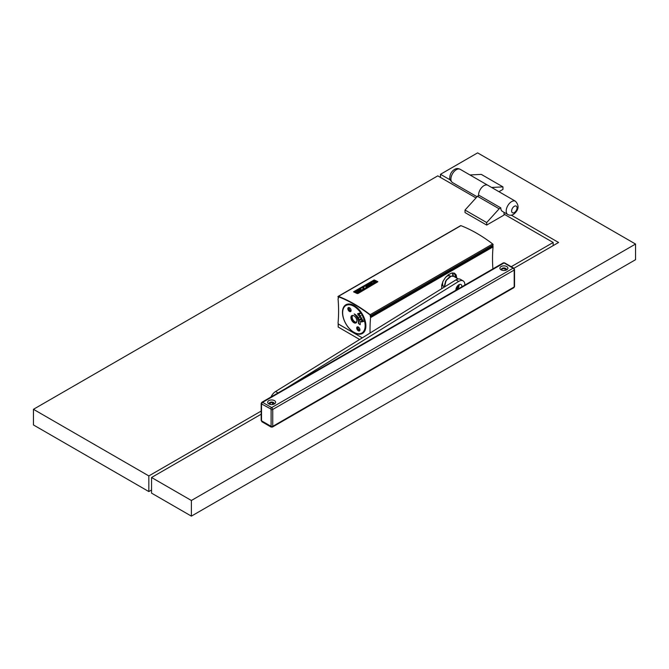 <?xml version="1.0" encoding="UTF-8"?>
<svg xmlns="http://www.w3.org/2000/svg" width="669" height="669" viewBox="0 0 669 669"><rect width="100%" height="100%" fill="white"/><g stroke="black" fill="none" stroke-linecap="round" stroke-linejoin="round"><path stroke-width="1" d="M191.384 500.487L191.384 516.134L151.554 493.137L151.554 477.49L191.384 500.487L635.55 244.051L635.55 259.697L191.384 516.134M450.245 179.936L440.486 174.3L477.616 152.867L635.55 244.051M440.486 174.3L440.486 177.427M491.623 187.462L502.954 186.894L502.954 189.402L498.965 191.702M513.917 268.277L558.59 242.487L511.216 215.134M261.186 414.195L151.554 477.49M469.947 174.952L481.27 174.383L502.954 186.894M515.456 201.227C519.462 205.667 518.826 210.033 513.541 214.314C511.743 215.485 509.828 215.543 507.788 214.498A7.668 4.424 -60 0 1 506.617 208.36A7.668 4.424 -60 0 1 511.626 201.603A7.668 4.424 -60 0 1 515.456 201.227L487.818 185.263A7.668 4.424 120 0 0 483.98 185.648A7.668 4.424 120 0 0 478.586 195.641A7.668 4.424 -60 0 1 483.98 185.648A7.668 4.424 -60 0 1 487.818 185.263L460.172 169.307A7.668 4.424 120 0 0 456.342 169.683A7.668 4.424 120 0 0 451.332 176.44A7.668 4.424 120 0 0 452.512 182.587C450.229 180.488 449.317 178.807 449.802 177.536C449.986 174.082 451.533 171.398 454.427 169.5C456.225 168.329 458.14 168.262 460.172 169.307M151.554 490.001L148.844 491.573L33.45 424.949L33.45 409.303L437.777 175.863L475.994 197.932M507.788 214.498L502.369 211.371A7.668 4.424 -60 0 1 500.788 207.867L479.104 195.348L477.482 196.285L465.014 210.049L465.014 212.558L486.689 225.077L504.033 215.058L504.033 212.332M33.45 409.303L148.844 475.927L261.186 411.059M511.225 266.697L553.171 242.487L504.033 214.122M500.788 207.867L499.158 208.803L486.689 222.568L486.689 225.077M553.171 242.487L553.171 245.615M148.844 475.927L148.844 491.573M499.158 208.803L477.482 196.285M486.689 222.568L465.014 210.049M338.213 326.915L338.146 323.88L362.272 337.862L338.322 324.03L338.054 322.935A142.397 82.212 -120 0 0 338.054 298.842L338.489 298.014M455.957 277.643A11.264 6.506 120 0 0 455.957 277.301A11.264 6.506 120 0 0 455.438 274.315M361.017 333.756A16.558 9.558 -120 0 0 362.799 333.229M346.258 304.579A16.558 9.558 -120 0 0 344.911 305.85M364.145 331.949A16.29 9.408 60 0 1 363.024 332.802L362.322 333.212A16.29 9.408 60 0 1 360.9 333.781A16.29 9.408 60 0 1 354.177 332.401A16.29 9.408 60 0 1 354.035 332.326M342.662 312.615A16.29 9.408 60 0 1 342.653 312.456A16.29 9.408 60 0 1 346.032 304.997L346.734 304.587A16.29 9.408 60 0 1 348.039 304.052M342.469 312.348A16.558 9.558 60 0 1 345.898 304.763A16.558 9.558 60 0 1 358.651 309.203A16.558 9.558 60 0 1 365.884 325.862A16.558 9.558 60 0 1 362.456 333.446A16.558 9.558 60 0 1 349.695 329.006A16.558 9.558 60 0 1 342.469 312.348M460.489 225.913A0.769 0.443 60 0 1 460.933 225.654A138.433 79.92 60 0 1 492.668 243.968A0.769 0.443 60 0 1 493.086 245.046L370.593 315.768A0.769 0.443 60 0 0 370.174 314.689A138.433 79.92 60 0 0 338.447 296.375A0.769 0.443 60 0 0 338.021 296.961L338.422 297.538A0.769 0.443 60 0 1 338.832 296.902A137.973 79.653 60 0 1 369.79 314.773A0.769 0.443 60 0 1 370.2 315.885L370.392 316.663L492.685 245.707M492.886 245.941L493.061 246.894A142.397 82.212 60 0 0 492.894 268.879M370.383 316.32L370.133 314.974A138.048 79.703 60 0 0 338.489 296.71L338.33 298.106M370.074 333.028A142.397 82.212 60 0 1 370.567 317.616L370.567 317.056L493.061 246.334M441.707 288.69L441.716 285.211L443.054 281.223L445.42 277.576L448.548 274.616L451.751 273.069L454.51 273.236L456.133 274.892L456.776 278.12M370.567 317.616L493.061 246.894M456.317 277.852A10.771 6.222 120 0 0 454.41 273.195M356.41 322.165A3.83 2.216 60 0 1 352.964 319.807A3.83 2.216 60 0 1 352.647 315.634M359.847 330.118A1.915 1.104 60 0 1 358.35 328.922A1.915 1.104 60 0 1 358.066 327.032M350.991 310.776A1.915 1.104 60 0 1 349.494 309.58A1.915 1.104 60 0 1 349.21 307.69M346.032 304.997A16.29 9.408 60 0 1 347.454 304.428A16.29 9.408 60 0 1 362.949 315.559A16.29 9.408 60 0 1 362.322 333.212M347.336 304.93A15.905 9.182 60 0 1 363.033 316.947A15.905 9.182 60 0 1 360.466 333.597A15.905 9.182 60 0 1 353.901 332.25A15.905 9.182 60 0 1 342.653 312.766A15.905 9.182 60 0 1 347.336 304.93M354.21 314.062A7.668 4.424 -120 0 1 358.392 323.411L360.139 324.749A7.668 4.424 -120 0 0 354.219 313.945L354.336 313.995M360.231 319.197L361.344 318.001L359.036 317.056L361.561 317.875L360.231 319.197L362.573 320.083L361.026 321.538L361.36 321.998L363.735 321.396L362.063 321.329L363.1 320.309L362.866 319.782L360.8 319.364L362.088 318.101L359.788 317.156L361.076 315.893L358.776 314.948L360.064 313.677L359.763 313.151L357.639 313.694M361.026 321.538L362.355 320.208L360.507 319.665M360.014 319.322L360.29 319.79M359.036 317.056L360.323 315.785L358.266 315.367L360.323 315.785M358.024 314.84L359.278 313.694L358.024 314.84L358.266 315.367M359.061 313.82L357.672 313.987M352.162 315.459A4.215 2.433 -120 0 0 351.484 319.874A4.215 2.433 -120 0 0 355.64 323.06A4.215 2.433 -120 0 0 356.886 320.978A4.215 2.433 -120 0 0 353.901 315.818A4.215 2.433 -120 0 0 352.162 315.459M348.524 307.514A2.3 1.33 -120 0 0 348.156 309.923A2.3 1.33 -120 0 0 350.422 311.662A2.3 1.33 -120 0 0 351.1 310.525A2.3 1.33 -120 0 0 349.477 307.715A2.3 1.33 -120 0 0 348.524 307.514M359.278 331.004A2.3 1.33 -120 0 0 359.955 329.867A2.3 1.33 -120 0 0 358.333 327.057A2.3 1.33 -120 0 0 357.38 326.857A2.3 1.33 -120 0 0 357.012 329.265A2.3 1.33 -120 0 0 359.278 331.004M358.392 323.411L360.156 324.657M358.609 323.286A7.668 4.424 -120 0 0 354.737 314.204M361.243 321.413L361.578 321.873L363.702 321.337M359.278 313.694L357.89 313.861M358.241 314.714L358.484 315.241M359.253 316.93L360.541 315.659M354.043 315.902A3.83 2.216 -120 0 0 352.596 315.651A3.83 2.216 -120 0 0 352.262 315.785A3.83 2.216 -120 0 0 352.111 319.941A3.83 2.216 -120 0 0 355.757 322.558A3.83 2.216 -120 0 0 356.092 322.425A3.83 2.216 -120 0 0 356.878 320.819M349.619 307.799A1.915 1.104 -120 0 0 348.95 307.707A1.915 1.104 -120 0 0 348.783 307.773A1.915 1.104 -120 0 0 348.716 309.847A1.915 1.104 -120 0 0 350.539 311.16A1.915 1.104 -120 0 0 350.707 311.093A1.915 1.104 -120 0 0 351.091 310.357M358.475 327.141A1.915 1.104 -120 0 0 357.815 327.049A1.915 1.104 -120 0 0 357.647 327.116A1.915 1.104 -120 0 0 357.572 329.19A1.915 1.104 -120 0 0 359.395 330.503A1.915 1.104 -120 0 0 359.562 330.436A1.915 1.104 -120 0 0 359.955 329.7M453.314 276.18A10.729 6.197 120 0 0 452.612 272.927M455.313 277.275A10.729 6.197 120 0 0 453.816 273.002M455.497 277.376A10.788 6.23 120 0 0 454 273.052M358.099 293.365L357.246 293.49A138.542 79.987 60 0 0 353.625 291.818L353.642 291.918A138.433 79.92 60 0 1 357.263 293.591L377.809 281.791L358.107 293.465M353.617 291.759L374.172 279.96A138.542 79.987 60 0 1 377.759 281.616L377.809 281.858M354.787 291.391L354.804 291.4A138.542 79.987 60 0 1 357.898 292.83L376.614 282.134A138.433 79.92 60 0 0 373.528 280.704L354.787 291.391L373.185 280.721M376.672 282.176L376.622 282.042A138.542 79.987 60 0 0 373.519 280.612L373.235 280.704M357.162 291.525A138.542 79.987 60 0 1 357.321 291.6L360.357 289.853A138.542 79.987 60 0 1 361.369 290.329L358.333 292.077A138.542 79.987 60 0 1 358.5 292.152L362.172 290.037A138.542 79.987 60 0 0 359.654 288.874L355.983 290.998A138.542 79.987 60 0 1 356.151 291.065L359.178 289.317A138.542 79.987 60 0 1 360.19 289.777L357.171 291.625A138.433 79.92 60 0 1 357.338 291.701L360.365 289.953A138.433 79.92 60 0 1 361.277 290.379M359.178 289.317L359.194 289.418A138.433 79.92 60 0 1 360.098 289.828M355.983 290.998L356 291.09A138.433 79.92 60 0 1 356.159 291.166L359.194 289.418M362.172 290.037L358.5 292.152M362.815 289.669L366.487 287.545L362.815 289.669A138.542 79.987 60 0 0 362.565 289.552L362.581 289.644A138.433 79.92 60 0 1 362.824 289.761M362.565 289.552L363.769 286.667L360.466 288.573A138.542 79.987 60 0 0 360.298 288.506L363.969 286.382A138.542 79.987 60 0 1 364.22 286.491L363.016 289.376L366.319 287.469A138.542 79.987 60 0 1 366.487 287.545M360.466 288.573L363.71 286.809M364.22 286.491L363.024 289.476M372.39 281.691L369.999 283.071A138.542 79.987 60 0 1 371.011 283.531L372.031 282.945A138.542 79.987 60 0 1 372.19 283.02L370.534 283.974A138.542 79.987 60 0 0 369.597 283.547L373.269 281.432A138.542 79.987 60 0 1 374.983 282.218L371.312 284.342A138.542 79.987 60 0 0 371.228 284.3L371.872 283.932A138.542 79.987 60 0 1 372.181 284.082L374.573 282.703A138.542 79.987 60 0 0 372.39 281.691L372.399 281.791A138.433 79.92 60 0 1 374.489 282.753M370.099 283.121L372.399 281.791M364.789 286.181L364.781 286.089A138.542 79.987 60 0 0 364.613 286.014L364.63 286.115A138.433 79.92 60 0 1 364.789 286.181L367.825 284.434A138.433 79.92 60 0 1 368.728 284.852M364.613 286.014L368.284 283.89A138.542 79.987 60 0 1 370.802 285.053L367.139 287.269L370.802 285.053M364.781 286.089L367.808 284.333A138.542 79.987 60 0 1 368.82 284.793L365.792 286.549A138.542 79.987 60 0 1 365.951 286.625L368.995 284.969A138.433 79.92 60 0 1 369.907 285.395M365.951 286.625L368.995 284.969M368.987 284.869A138.542 79.987 60 0 1 369.999 285.345L366.963 287.093A138.542 79.987 60 0 1 367.13 287.177M370.534 283.974L372.19 283.02M369.589 283.489L369.606 283.648A138.433 79.92 60 0 1 370.542 284.074M374.991 282.285L374.565 282.878M372.524 284.057L374.573 282.979M459.143 284.609A4.215 2.433 -60 0 1 459.16 284.777A4.215 2.433 -60 0 1 455.915 290.204A4.215 2.433 -60 0 1 455.907 290.028A4.215 2.433 -60 0 1 457.696 285.722A4.215 2.433 -60 0 1 460.991 284.534A4.215 2.433 -60 0 1 461.869 286.34A4.215 2.433 -60 0 1 461.853 286.8M285.496 388.622L458.675 281.432A8.429 4.867 -60 0 1 463.107 280.888A8.429 4.867 -60 0 1 464.846 285.078M272.659 404.486A8.429 4.867 -60 0 1 272.576 402.771M458.675 281.432L455.965 279.868L275.595 391.507A8.429 4.867 -60 0 0 270.987 396.993M455.965 279.868A8.429 4.867 -60 0 1 460.389 279.324L463.107 280.888M270.502 404.461A8.429 4.867 -60 0 1 269.975 403.047M457.161 286.374A2.45 1.413 -60 0 1 456.459 287.603M501.081 266.546A3.989 2.3 0 0 0 501.081 269.808A3.989 2.3 0 0 0 502.235 270.268A3.989 2.3 0 0 0 506.717 269.808L506.717 269.808A3.989 2.3 0 0 0 506.717 266.546A3.989 2.3 0 0 0 501.081 266.546M268.838 400.631A3.989 2.3 0 0 0 268.838 403.892A3.989 2.3 0 0 0 274.474 403.892L274.474 403.892A3.989 2.3 0 0 0 274.474 400.631A3.989 2.3 0 0 0 268.838 400.631M273.061 404.419L272.718 402.805A2.492 1.438 0 0 0 269.891 403.089A2.492 1.438 0 0 0 269.222 403.792M273.822 404.193A2.492 1.438 0 0 0 274.148 403.482A2.492 1.438 0 0 0 272.609 402.153A2.492 1.438 0 0 0 269.891 402.462A2.492 1.438 0 0 0 269.164 403.482A2.492 1.438 0 0 0 269.49 404.193M505.304 270.326L504.961 268.721A2.492 1.438 0 0 0 502.135 269.005A2.492 1.438 0 0 0 501.466 269.707M501.733 270.109A2.492 1.438 180 0 1 501.407 269.398A2.492 1.438 180 0 1 502.135 268.378A2.492 1.438 180 0 1 504.852 268.068A2.492 1.438 180 0 1 506.391 269.398A2.492 1.438 180 0 1 506.065 270.109M338.146 327.007L359.654 339.476M514.336 206.295A3.83 2.216 -60 0 1 517.045 207.867A3.83 2.216 -60 0 1 514.336 212.558A3.83 2.216 -60 0 1 511.626 210.994A3.83 2.216 -60 0 1 514.336 206.295M442.778 281.825A6.13 3.537 120 0 0 442.51 283.422A6.13 3.537 120 0 0 443.773 286.541A6.13 3.537 120 0 0 444.216 286.733M450.287 276.213A6.13 3.537 120 0 0 449.903 275.921A6.13 3.537 120 0 0 447.996 275.737A6.13 3.537 120 0 0 446.323 276.556M450.463 276.381A6.113 3.529 120 0 0 448.063 275.795A6.113 3.529 120 0 0 445.939 276.966M452.679 276.038A11.498 6.64 120 0 0 452.712 275.235A11.498 6.64 120 0 0 452.428 272.944M452.896 276.071A11.649 6.723 120 0 0 452.921 275.235A11.649 6.723 120 0 0 452.679 273.061M443.079 281.181A6.113 3.529 120 0 0 442.594 283.464A6.113 3.529 120 0 0 444.459 286.8M370.292 316.562L492.777 245.841M446.666 279.592A5.268 3.044 120 0 0 445.328 281.917M370.174 314.689L492.668 243.968M338.447 296.375L460.933 225.654M370.593 315.768L493.086 245.046M278.045 392.92L275.595 391.507M456.049 290.137A4.599 2.659 120 0 0 459.151 284.751M455.924 289.577A4.215 2.433 120 0 0 458.6 284.927M444.617 286.892A7.668 4.424 -60 0 1 448.138 278.254A7.668 4.424 -60 0 1 451.483 276.18A7.668 4.424 -60 0 1 453.833 276.414L451.224 276.138L446.148 280.37L444.484 286.976M272.994 404.427L272.994 403.014M503.297 262.875L504.635 262.892A1.146 0.661 -60 0 0 504.066 262.95L262.608 402.353L271.656 407.58L513.115 268.177L504.066 262.95A1.53 0.886 -120 0 0 503.297 262.875L261.838 402.278L261.186 403.449A1.146 0.661 0 0 0 261.52 403.917L261.52 419.881M271.112 426.354L271.112 409.461A1.146 0.661 180 0 0 272.743 409.461A1.53 0.886 60 0 0 271.656 407.58A1.146 0.661 120 0 0 270.845 408.993L261.52 403.917L261.52 420.818L271.112 426.354A1.146 0.661 0 0 0 272.743 426.354A1.53 0.886 -120 0 1 272.425 427.056L513.884 287.653A1.53 0.886 -120 0 0 514.202 286.951L272.743 426.354L272.743 409.461L514.202 270.059L514.202 286.951A1.146 0.661 -0 0 0 514.536 286.483L514.536 269.582A1.146 0.661 180 0 1 514.202 270.059A1.53 0.886 60 0 0 513.115 268.177A1.146 0.661 120 0 1 513.692 268.118L504.635 262.892M261.52 420.818A1.146 0.661 180 0 1 261.186 420.349L261.186 403.449M261.788 421.286A1.146 0.661 120 0 0 262.031 421.813L261.186 420.349M270.845 408.993L271.112 409.461M261.838 402.278A1.53 0.886 60 0 1 262.608 402.353A1.146 0.661 120 0 0 261.788 403.767M270.845 426.513A1.146 0.661 120 0 0 271.079 427.039L272.425 427.056M338.213 327.099L338.213 323.972M452.512 182.587L477.056 196.753M441.691 285.345L444.743 286.842M448.155 274.909L450.647 276.615M338.146 296.375L460.64 225.654M458.257 278.973L453.833 276.414M272.877 402.889L272.877 404.452M514.536 269.582L513.692 268.118M513.884 287.653L514.536 286.483M262.031 421.813L271.079 427.039"/></g></svg>
